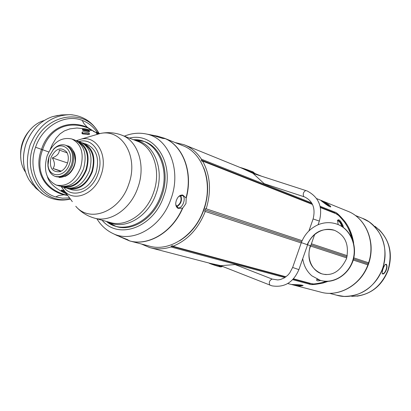 <?xml version="1.0" encoding="UTF-8"?>
<svg xmlns="http://www.w3.org/2000/svg" width="411" height="411" viewBox="0 0 411 411"><rect width="100%" height="100%" fill="white"/><g stroke="black" fill="none" stroke-linecap="round" stroke-linejoin="round"><path stroke-width="0.62" d="M338.14 224.576L337.595 220.424C339.152 220.281 340.719 222.104 342.301 225.891L342.527 226.949M342.075 226.651L342.301 225.891L343.051 225.783L343.38 227.55M337.421 220.615C338.633 218.575 340.508 220.301 343.051 225.783M320.39 207.555L335.772 213.622C336.84 213.458 339.717 216.258 344.408 222.022C347.562 226.307 350.028 231.614 351.811 237.954M301.648 241.802L205.089 209.908L205.572 208.593L206.194 208.814C211.531 191.017 210.34 175.107 202.623 161.086L312.504 204.442M206.194 208.814L302.116 240.692M311.41 243.78L347.28 255.699M293.49 278.812L311.271 283.611C312 284.361 316.013 283.924 323.298 282.306L326.349 281.283M368.564 262.773L368.189 263.785L353.563 258.956M368.189 263.785L367.989 264.869L353.26 260.035M353.825 257.872L368.595 262.783C375.829 241.745 365.59 217.707 347.403 211.095C365.841 217.851 375.998 241.94 368.806 262.845L368.595 262.783M370.881 243.774C371.621 250.576 370.845 257.281 368.564 263.898C366.407 269.976 363.18 275.319 358.89 279.927M386.386 269.755C385.328 272.375 384.141 273.818 382.836 274.091L382.05 273.197L382.888 268.63L385.148 264.453L386.294 264.232C387.162 265.208 387.193 267.052 386.386 269.755M382.035 273.074L382.584 273.51C385.056 274.543 388.344 265.203 385.749 264.525L385.066 264.53M353.655 243.127C352.366 234.743 349.381 227.458 344.701 221.282C339.548 215.189 336.219 212.117 334.708 212.061L320.112 206.276M311.672 202.931L201.488 159.247C196.9 152.342 191.079 147.492 184.036 144.698L175.035 142.525M367.871 264.848L368.086 264.91C360.796 285.255 338.7 297.6 320.333 292.021C338.423 297.564 360.534 285.316 367.871 264.848L353.255 260.05M328.435 281.237L323.077 283.03C315.227 284.618 310.69 284.993 309.468 284.155L292.699 279.655M284.88 277.559L170.904 246.98C163.557 249.277 156.468 249.477 149.63 247.566L141.353 243.99M328.625 204.57C330.321 205.88 330.989 206.671 330.644 206.944C329.309 206.651 326.909 205.161 323.436 202.474L321.099 200.717C321.659 200.583 324.171 201.868 328.625 204.57L328.06 204.935L329.899 206.8M294.692 284.618C299.167 284.71 301.987 285.023 303.143 285.553L300.112 286.035C294.98 285.352 292.2 284.823 291.784 284.458L294.692 284.618M253.592 173.632L241.843 168.197M254.419 173.463L255.01 174.084M253.356 173.678L264.201 183.696M235.056 264.576L220.846 265.65L210.309 263.369L151.017 247.931M219.114 266.164C222.731 267.828 214.681 265.449 209.446 263.394L209.369 263.369C219.608 267.052 221.339 267.356 221.868 266.513L221.02 266.158L222.495 266.4M179.52 240.836C190.75 233.9 198.919 223.466 204.02 209.523C208.911 194.686 208.814 180.799 203.728 167.868M201.488 159.247L201.339 160.126L201.842 161.204L202.623 161.086M170.904 246.98L171.33 246.204L172.363 245.675L172.923 246.276L285.984 276.788M205.089 209.908L204.647 211.233L205.269 211.46C198.385 228.696 187.601 240.301 172.923 246.276M130.421 241.123L148.916 245.973C169.096 252.369 194.973 235.724 203.707 209.435C213.458 182.844 202.916 152.764 182.505 145.551L164.873 138.415M151.921 135.096L157.526 136.164L164.421 138.235L165.15 138.589L162.782 138.435L151.433 134.978M186.219 198.087L185.947 203.568L182.741 208.069L178.112 208.392C176.278 207.252 175.507 205.336 175.81 202.644L176.34 200.363L177.454 198.066C178.888 195.862 180.655 194.86 182.756 195.055L186.219 198.087C193.257 172.8 183.404 146.275 165.145 138.553L164.929 138.682M116.868 235.421L127.544 239.644L129.398 240.856L119.457 236.536M178.749 196.489L182.165 195.451C186.928 196.818 182.474 209.497 177.865 207.694L175.81 204.693M129.439 240.728L129.511 240.892C148.474 246.523 172.543 232.22 182.741 208.069M106.439 221.437L107.189 222.048C123.85 235.256 152.255 221.74 160.932 195.071C170.914 168.269 156.401 139.18 134.736 139.694L144.631 141.579C161.626 147.405 170.211 172.841 161.955 195.41C154.546 217.722 132.917 231.989 116.221 226.518L106.341 221.411M66.967 188.207L68.272 188.7C78.629 190.612 86.639 185.001 92.305 171.875C96.051 157.675 93.117 148.114 83.495 143.192L87.147 144.508C96.755 149.424 99.698 158.949 95.969 173.088C90.322 186.157 82.328 191.737 71.987 189.825L68.56 188.788M83.495 143.192L82.051 142.766M84.758 144.559C92.937 149.953 95.27 158.99 91.766 171.68C86.855 183.434 79.672 189.003 70.209 188.392M61.018 186.404L62.344 186.902C72.721 188.813 80.756 183.157 86.459 169.938C90.235 155.646 87.307 146.028 77.669 141.086L80.592 142.144C90.22 147.076 93.153 156.663 89.393 170.909C83.71 184.082 75.686 189.718 65.318 187.806L62.631 186.99M77.669 141.086L76.205 140.66M78.886 142.437C87.111 147.832 89.454 156.935 85.92 169.743C80.962 181.611 73.733 187.221 64.229 186.579M71.761 138.954C61.09 136.765 52.87 142.417 47.106 155.918C43.217 170.473 46.294 180.193 56.333 185.084C66.731 186.99 74.797 181.287 80.53 167.971C84.337 153.586 81.414 143.912 71.761 138.954L74.725 140.028C84.368 144.975 87.296 154.618 83.505 168.957C77.787 182.227 69.736 187.904 59.348 185.993L56.62 185.166M67.183 145.802C71.761 146.311 74.422 151.186 75.167 160.434C75.151 166.065 70.168 176.951 59.343 177.48L58.819 177.12M55.321 176.427L56.184 176.694C63.212 178.009 68.663 174.166 72.536 165.16C75.115 155.43 73.132 148.905 66.592 145.571L65.59 145.222C61.424 143.973 57.412 145.278 53.548 149.142L49.022 156.709L47.943 161.364L47.917 165.967C48.678 171.387 51.098 174.855 55.172 176.381C62.205 177.696 67.656 173.843 71.535 164.826C74.114 155.091 72.136 148.556 65.59 145.222M49.043 156.745L48.041 165.155C48.955 178.348 65.19 177.804 69.454 164.107C74.679 150.503 61.958 139.73 53.153 149.871L49.043 156.745M51.01 157.454C49.053 167.745 52.079 172.471 60.083 171.644C63.417 170.288 65.868 167.529 67.425 163.378C68.817 158.995 68.56 155.199 66.659 151.983C60.92 146.516 55.706 148.345 51.01 157.454M67.548 153.755L67.055 152.82L59.323 150.097C59.318 153.498 56.98 156.098 52.315 157.901C54.869 162.175 55.079 165.695 52.947 168.459L60.638 171.3L61.984 170.688M67.055 152.82L66.659 151.983M52.315 157.901L67.563 162.967M52.947 168.459L61.249 171.12M347.033 256.798L311.014 244.899M204.647 211.233L301.217 242.947L205.269 211.46M346.74 257.908L310.603 246.045L346.745 257.892M324.7 274.461L326.575 274.584M320.724 280.472C317.379 281.247 316.09 280.872 316.855 279.336L317.02 279.115M293.269 279.059L309.837 283.518L312.971 283.842M171.33 246.204L285.681 277.014M67.702 195.466L63.895 194.768C42.4 189.009 34.113 168.613 41.516 149.363C47.758 129.46 66.844 118.743 87.338 127.297L95.111 132.095M87.338 127.297L83.787 123.403L82.272 120.402C65.19 113.446 42.456 126.115 35.562 147.261C27.881 168.135 37.935 191.973 55.691 196.92L62.498 198.194L69.516 197.886M82.272 120.402C88.452 122.766 93.456 126.814 97.284 132.553M50.163 149.476L52.254 144.636L56.173 138.07L60.016 133.873L64.327 130.945L69.829 128.879L76.955 128.001L85.591 128.92L90.24 130.195C92.064 131.058 91.406 130.369 88.262 128.124L94.895 132.003M88.262 128.124L88.036 128.021C66.561 119.58 48.888 129.927 42.6 149.748C35.259 169.224 42.77 188.156 64.892 194.655L67.507 195.199M47.388 176.653C49.15 183.059 55.552 188.834 66.587 193.971M97.135 133.066L93.343 131.366M97.443 133.143L95.958 132.445L96.487 132.219L99.739 133.59M64.532 191.213L61.763 190L61.188 190.55M97.422 134.15L96.534 133.328M89.233 133.287L89.439 134.392L82.965 133.991L81.995 133.621L82.113 132.229M89.346 131.063L89.588 131.741L83.5 130.544L82.549 130.164L82.477 129.285M98.224 133.935L97.017 133.056L99.128 133.719M89.043 133.955L82.385 133.195L82.431 131.905L83.536 131.808L88.904 132.876L89.439 134.392M89.264 131.263L83.001 129.804L82.883 128.982L88.293 130.282L89.033 130.57L89.588 131.741M65.138 192.029L61.897 190.565L61.321 191.048L66.089 193.304M25.482 172.086C13.851 155.348 24.526 125.9 44.188 120.505M31.77 128.088C23.37 136.442 19.718 146.511 20.817 158.307M319.219 280.004L316.866 279.321M325.579 274.353L325.918 274.569M318.093 279.583L316.912 279.259M201.339 160.126L312.262 203.964M320.308 207.144L334.595 212.79L338.232 215.2M322.856 202.048L328.06 204.935L327.896 205.572M325.687 204.108L328.374 205.962M300.112 286.035L299.896 285.409L294.867 284.628M302.373 285.208L299.896 285.409L299.948 284.895M300.112 284.91L299.896 285.409M252.046 171.844C255.868 172.918 248.028 169.918 242.67 168.202L242.624 168.181C252.667 171.793 253.977 171.824 254.378 173.334L240.574 167.678M314.615 234.614L310.69 245.824L307.587 244.781M307.582 244.792L301.33 242.624L292.642 267.453L298.889 269.642L307.582 244.792C310.814 234.738 323.077 226.276 334.6 230.36C322.239 227.417 313.1 232.194 307.181 244.684M221.868 266.513L208.603 262.927M337.421 220.635C338.988 220.871 340.431 222.685 341.752 226.071L341.865 226.518M341.762 226.112L342.301 225.891M344.336 221.914C348.312 227.586 350.927 233.212 352.181 238.786M325.358 281.638L326.385 281.283M336.645 295.19L343.986 296.403C362.004 296.249 374.889 286.965 382.636 268.547C388.174 248.742 383.612 233.145 368.95 221.76L362.363 218.298C380.175 224.74 390.018 248.352 382.538 268.517C375.916 288.481 354.344 300.647 336.645 295.19L329.488 293.31M368.95 221.76L366.72 220.383M343.986 296.403L341.603 296.187M375.038 226.399C388.832 237.106 393.132 251.727 387.943 270.258C380.699 287.489 368.6 296.177 351.652 296.321M382.132 271.43L384.11 265.855M382.271 270.741L383.782 266.472M151.644 135.024L146.08 133.96C168.602 137.875 181.698 169.815 171.074 198.6C161.682 227.144 132.722 243.682 112.804 233.448L117.397 235.678M182.407 208.274C172.188 232.169 148.381 246.323 129.532 240.877M186.08 197.727C192.944 172.625 183.203 146.383 165.15 138.589M180.717 195.395C182.433 200.296 181.071 204.097 176.627 206.79M180.321 195.513C182.006 200.229 180.696 203.877 176.401 206.45M102.113 220.234C118.44 240.255 153.663 227.571 163.799 196.073C175.718 164.415 154.993 131.633 129.378 138.111M133.59 139.745L134.736 139.694L133.467 139.694M107.805 221.817C124.148 230.843 148.345 217.193 156.144 193.453C165.022 169.43 153.853 142.812 134.895 140.249M121.98 135.245L137.084 141.096C153.303 146.619 161.461 170.966 153.555 192.584C146.46 213.956 125.807 227.653 109.891 222.397L94.669 218.164M61.157 186.466L64.152 190.709C74.093 202.618 94.915 194.126 101.096 174.901C108.324 155.646 96.806 135.476 81.424 139.057L100.104 133.524C122.026 128.324 139.016 156.858 128.71 184.313C119.889 211.716 89.891 223.312 75.768 206.265C80.654 211.901 86.67 215.785 93.821 217.928C109.835 223.23 130.713 209.214 137.947 187.421C146.003 165.376 137.865 140.619 121.538 135.075L119.56 134.382C113.143 132.419 106.654 132.131 100.104 133.524L94.201 135.27M61.172 186.486L72.321 201.647M81.424 139.057L76.354 140.696L81.424 139.057M78.938 141.543C93.364 137.079 104.795 155.733 97.988 173.812C92.223 191.819 72.449 199.243 63.736 187.324M64.902 176.483C69.218 174.706 72.382 171.13 74.396 165.761C76.21 160.064 75.871 155.122 73.389 150.935M309.468 284.155L310.033 283.277M323.077 283.03L322.959 282.403M63.895 194.768L58.727 195.554L55.691 196.92M70.178 198.78C44.717 205.397 22.22 175.23 33.142 146.414C43.309 113.862 85.298 106.567 98.599 133.092M87.497 127.79L87.615 127.425M35.562 147.261L42.6 149.743M64.316 194.506L64.198 194.84M67.142 194.711L65.128 194.711M42.6 149.748L48.765 151.978M96.826 133.873L97.33 133.575M96.508 133.344L97.017 133.061L96.503 133.339M87.723 134.536L87.933 134.053M82.965 133.991L83.14 133.483M81.995 133.621L82.385 133.195M82.01 132.327L82.426 131.921M89.315 133.385L88.94 132.933M88.005 131.582L88.283 131.166M83.5 130.544L83.752 130.107M82.549 130.164L83.001 129.804M82.416 129.331L82.878 128.987M89.357 131.078L89.048 130.595M61.172 190.488L61.326 191.043L61.167 190.499M61.763 190L61.897 190.565M62.734 190.324L62.662 190.817M97.32 133.097L97.648 132.774M96.364 132.702L96.883 132.455M72.541 114.854L70.271 114.674C51.699 115.101 38.274 125.309 29.988 145.289C24.228 165.428 28.133 181.41 41.701 193.227C50.348 199.51 59.919 201.467 70.415 199.094M43.689 194.634L35.793 188.12L29.325 180.27L32.947 185.027M98.938 133.236C92.542 121.897 82.981 115.712 70.271 114.674L61.167 114.926L52.459 116.657C40.031 121.055 31.221 130.107 26.027 143.804C21.762 157.218 22.862 169.373 29.325 180.27C22.841 169.347 21.732 157.187 25.996 143.793C31.174 130.112 39.995 121.065 52.459 116.657L58.141 115.357M334.708 212.061L334.616 213.17M344.701 221.282L344.197 221.724M327.726 205.443L328.06 204.935M305.882 190.514L305.825 190.488C303.395 191.901 302.702 193.946 303.739 196.628L303.832 196.658M241.894 168.212L242.624 168.181L239.788 167.359M253.536 173.612L307.228 191.002C318.936 197.213 322.974 207.242 319.347 221.082L313.115 218.94M319.676 280.158L320.19 280.317C332.91 284.268 348.24 275.165 352.797 260.333C357.519 245.557 350.198 228.85 337.154 224.185L336.804 224.057M310.29 245.706C306.585 259.351 310.439 268.732 321.854 273.86C332.139 276.439 340.349 271.399 346.483 258.73C349.376 244.884 345.415 235.426 334.6 230.36M292.647 267.433L289.714 272.996L287.715 275.293L284.237 277.949L280.441 279.526L277.805 279.953L272.133 279.064C269.405 280.446 268.655 282.48 269.878 285.157L269.991 285.193M272.308 279.136L234.989 264.54M208.988 263.025L207.73 262.696M362.363 218.298L355.284 215.436M378.834 229.389C389.869 240.594 392.967 254.234 388.138 270.31C382.215 285.208 371.842 293.829 357.005 296.172M347.403 211.095L316.665 198.6M261.494 176.18L254.352 173.278M242.033 168.269L184.878 145.042M320.333 292.021L287.746 283.533M223.543 266.816L222.032 266.42M146.08 133.96C138.769 132.501 131.525 133.236 124.348 136.164M96.919 218.791C100.875 225.351 106.172 230.237 112.804 233.448M48.041 165.155L47.917 165.967M53.153 149.871L53.548 149.142M61.013 171.14L60.083 171.644M93.379 131.381L95.963 132.445L96.487 132.219M82.02 132.296L82.431 131.905M89.269 133.313L88.935 132.912M82.421 129.316L82.883 128.982M99.781 133.58L96.975 132.424M264.15 183.681L304.572 196.926C312.838 201.025 315.684 208.356 313.12 218.929L308.954 230.838M322.553 280.888C332.617 283.492 348.091 276.084 353.203 260.225C357.673 245.095 350.136 229.739 339.09 224.997M310.68 245.829C306.38 255.524 310.392 270.248 321.854 273.86M302.727 258.678C303.801 265.773 306.847 271.491 311.872 275.838L320.19 280.317M337.154 224.185C331.05 222.063 324.931 222.156 318.802 224.452C310.557 227.946 304.736 234.003 301.33 242.624M319.347 221.092L318.068 224.745M298.879 269.662C293.315 282.496 284.314 287.885 271.882 285.83L220.948 265.789"/></g></svg>
